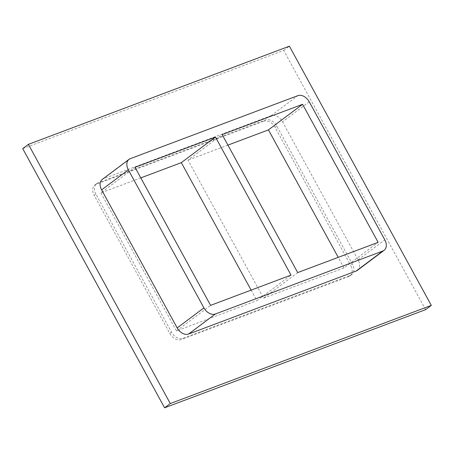 <?xml version="1.0" encoding="UTF-8"?>
<svg xmlns="http://www.w3.org/2000/svg" width="454" height="454" viewBox="0 0 454 454"><rect width="100%" height="100%" fill="white"/><g stroke="black" fill="none" stroke-linecap="round" stroke-linejoin="round"><path stroke-width="0.34" stroke-dasharray="2.27 1.7" d="M251.113 290.117L256.896 300.684L291.025 275.107M297.705 272.599L263.575 298.17L188.001 160.137L222.131 134.566M140.802 177.889L100.89 192.899L135.02 167.327M227.914 145.127L188.001 160.137M263.575 298.17L344.013 267.922L378.142 242.345M100.89 192.899L176.458 330.932L256.896 300.684M176.458 330.932L210.588 305.36M357.383 270.357A9.971 6.986 53.2 0 0 358.081 259.87L282.507 121.837A9.971 6.986 53.2 0 0 271.095 115.691L103.546 178.706A9.971 6.986 53.2 0 0 102.303 179.381M425.614 309.645L283.71 50.456L22.7 148.617M95.919 194.13A9.971 6.986 -126.8 0 1 96.617 183.643A9.971 6.986 -126.8 0 1 97.854 182.968L265.408 119.952A9.971 6.986 -126.8 0 1 276.821 126.099L352.395 264.132A9.971 6.986 -126.8 0 1 351.697 274.619A9.971 6.986 -126.8 0 1 350.454 275.294L182.905 338.309A9.971 6.986 -126.8 0 1 171.493 332.163L95.919 194.13L94.211 195.413L169.785 333.446A9.971 6.986 53.2 0 0 181.197 339.586L182.905 338.309M283.71 50.456L289.397 46.189M350.454 275.294L348.751 276.577A9.971 6.986 53.2 0 0 349.989 275.896A9.971 6.986 53.2 0 0 350.687 265.408L352.395 264.132M276.821 126.099L275.113 127.375L350.687 265.408M348.751 276.577L181.197 339.586M275.113 127.375A9.971 6.986 53.2 0 0 263.7 121.229L265.408 119.952M97.854 182.968L96.152 184.245L263.7 121.229M96.152 184.245A9.971 6.986 53.2 0 0 94.909 184.92A9.971 6.986 53.2 0 0 94.211 195.413M344.013 267.922L338.23 257.356M358.081 259.87L384.816 239.837M309.242 101.798L282.507 121.837M271.095 115.691L297.83 95.658M171.493 332.163L169.785 333.446M130.281 158.673L103.546 178.706M351.697 274.619L349.989 275.896M94.909 184.92L96.617 183.643"/><path stroke-width="0.68" d="M215.457 137.074L291.025 275.107L210.588 305.36L135.02 167.327L215.457 137.074L181.328 162.646L251.113 290.117M302.568 104.312L378.142 242.345L297.705 272.599L222.131 134.566L302.568 104.312L268.439 129.884L227.914 145.127M181.328 162.646L140.802 177.889M170.29 403.544L431.3 305.383L289.397 46.189L28.386 144.355L170.29 403.544L164.603 407.811L425.614 309.645L431.3 305.383M101.605 189.868L128.34 169.836A9.971 6.986 -126.8 0 1 129.038 159.348L102.303 179.381A9.971 6.986 53.2 0 0 101.605 189.868L177.179 327.901A9.971 6.986 53.2 0 0 188.592 334.048L356.146 271.032A9.971 6.986 53.2 0 0 357.383 270.357L384.118 250.324A9.971 6.986 -126.8 0 1 382.881 251L356.146 271.032M28.386 144.355L22.7 148.617L164.603 407.811M129.038 159.348A9.971 6.986 -126.8 0 1 130.281 158.673L297.83 95.658A9.971 6.986 -126.8 0 1 309.242 101.798L384.816 239.837A9.971 6.986 -126.8 0 1 384.118 250.324M338.23 257.356L268.439 129.884M128.34 169.836L203.914 307.869L177.179 327.901M188.592 334.048L215.327 314.015A9.971 6.986 -126.8 0 1 203.914 307.869M215.327 314.015L382.881 251"/></g></svg>
